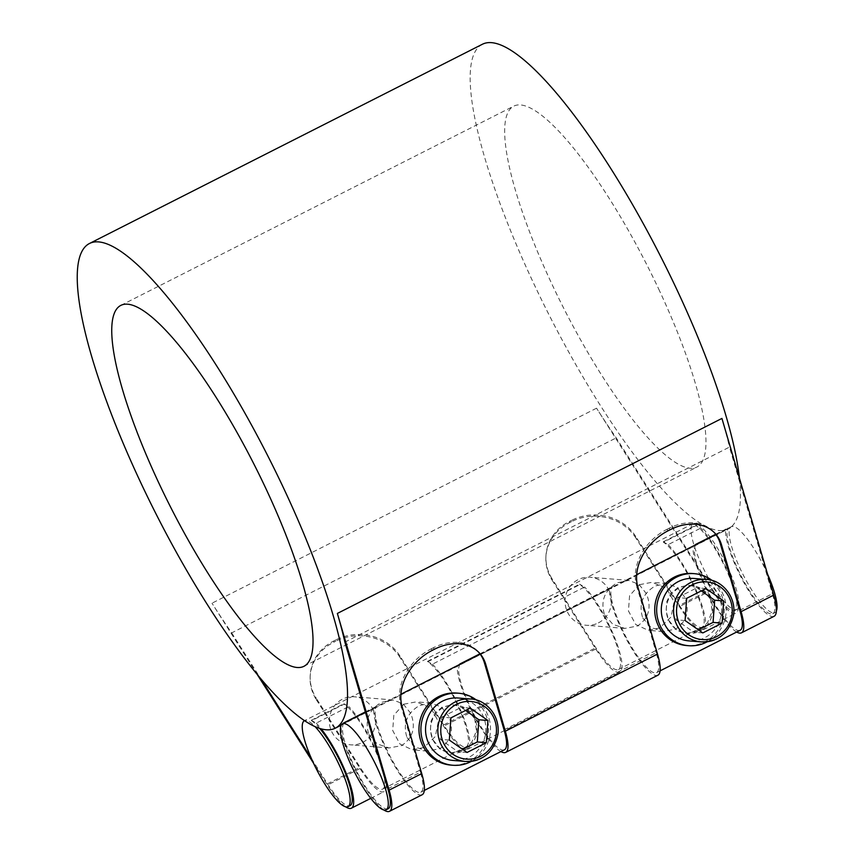 <?xml version="1.0" encoding="UTF-8"?>
<svg xmlns="http://www.w3.org/2000/svg" width="854" height="854" viewBox="0 0 854 854"><rect width="100%" height="100%" fill="white"/><g stroke="black" fill="none" stroke-linecap="round" stroke-linejoin="round"><path stroke-width="0.64" stroke-dasharray="4.27 3.2" d="M343.82 723.199L343.895 723.338A48.176 11.166 -116.9 0 0 353.503 764.693A48.176 11.166 -116.9 0 0 388.218 808.717M387.844 788.754L420.446 772.219A48.176 11.166 63.1 0 1 420.819 792.192A48.176 11.166 63.1 0 1 386.104 748.157A48.176 11.166 63.1 0 1 376.497 706.802L376.272 706.386A271.732 62.972 63.1 0 1 373.689 708.585A51.069 11.839 -116.9 0 0 392.851 762.761A51.069 11.839 -116.9 0 0 422.132 794.764M407.006 737.568L415.311 747.026L427.203 751.072L439.725 748.734C451.222 740.994 454.253 730.213 448.809 716.367L441.326 706.973L431.121 703.066L419.549 705.479C406.835 713.122 402.65 723.808 407.006 737.568M460.018 664.273L460.103 664.412A48.176 11.166 -116.9 0 0 469.7 705.767A48.176 11.166 -116.9 0 0 504.426 749.791M504.052 729.818L656.203 652.669A48.176 11.166 63.1 0 1 656.577 672.642A48.176 11.166 63.1 0 1 621.861 628.608A48.176 11.166 63.1 0 1 612.254 587.253L612.03 586.837A271.732 62.972 63.1 0 1 609.446 589.036A51.069 11.839 -116.9 0 0 628.608 643.211A51.069 11.839 -116.9 0 0 657.89 675.215M642.763 618.018L651.068 627.476L662.96 631.522L675.482 629.184C686.979 621.445 690.011 610.663 684.566 596.818L677.083 587.424L666.878 583.517L655.306 585.929C642.592 593.562 638.408 604.258 642.763 618.018M695.775 544.724L695.861 544.863A48.176 11.166 -116.9 0 0 705.457 586.218A48.176 11.166 -116.9 0 0 740.183 630.241M739.81 610.268L772.411 593.744A48.176 11.166 63.1 0 1 772.785 613.716A48.176 11.166 63.1 0 1 738.069 569.682A48.176 11.166 63.1 0 1 728.462 528.327L728.238 527.911A271.732 62.972 63.1 0 1 725.654 530.11A51.069 11.839 -116.9 0 0 744.816 584.285A51.069 11.839 -116.9 0 0 774.098 616.289M767.532 574.059A48.176 11.166 -116.9 0 0 766.017 570.739A48.176 11.166 -116.9 0 0 731.302 526.715A48.176 11.166 -116.9 0 0 730.554 527.27A48.176 11.166 -116.9 0 0 740.162 568.625A48.176 11.166 -116.9 0 0 774.877 612.649A48.176 11.166 -116.9 0 0 776.371 610.92M710.421 598.932L712.225 611.304L707.443 622.822L697.782 631.063L686.306 633.433L676.101 629.515L668.618 620.121A24.093 23.197 -85.3 0 1 670.401 595.996A24.093 23.197 -85.3 0 1 691.484 585.513A24.093 23.197 -85.3 0 1 710.421 598.932A24.093 23.197 -85.3 0 1 708.639 623.057A24.093 23.197 -85.3 0 1 687.555 633.54A24.093 23.197 -85.3 0 1 668.618 620.121L666.099 610.941L666.771 601.664L670.689 593.541L677.702 587.755L686.819 585.364L690.224 585.417L702.105 589.463L710.421 598.932M474.664 718.481L476.468 730.853L471.686 742.382L462.025 750.613L450.549 752.982L440.344 749.065L432.861 739.671A24.093 23.197 -85.3 0 1 434.643 715.545A24.093 23.197 -85.3 0 1 455.726 705.062A24.093 23.197 -85.3 0 1 474.664 718.481A24.093 23.197 -85.3 0 1 472.881 742.606A24.093 23.197 -85.3 0 1 451.798 753.089A24.093 23.197 -85.3 0 1 432.861 739.671L430.352 730.49L431.014 721.214L434.932 713.09L441.945 707.304L451.061 704.913L454.467 704.966L466.348 709.023L474.664 718.481M458.246 698.017A31.32 30.157 -85.3 0 1 485.371 723.359A31.32 30.157 -85.3 0 1 468.814 757.349A31.32 30.157 -85.3 0 1 453.154 760.444M450.912 717.883L441.86 717.146L440.269 739.34L458 751.744L462.633 749.396M449.321 740.076L440.269 739.34M467.042 752.481L458 751.744M465.579 710.443L461.171 707.358L441.86 717.146M470.212 708.094L461.171 707.358M456.698 693.064A36.135 34.8 -85.3 0 1 485.115 713.175A36.135 34.8 -85.3 0 1 468.889 761.512A36.135 34.8 -85.3 0 1 450.827 765.088M403.803 704.198L416.325 701.86L430.843 707.891L438.315 721.416L435.305 736.532L423.979 747.453L412.407 749.865L399.918 743.994L392.691 730.49L393.822 715.214L403.803 704.198M362.608 742.436A24.093 23.197 94.7 0 0 375.344 716.303A24.093 23.197 94.7 0 0 354.485 696.8A24.093 23.197 94.7 0 0 329.398 718.929A24.093 23.197 94.7 0 0 350.567 744.827A24.093 23.197 94.7 0 0 362.608 742.436M368.864 734.451L377.169 743.909L389.061 747.965L401.583 745.617C413.08 737.888 416.111 727.096 410.667 713.25L403.184 703.867L392.979 699.949L381.407 702.372C368.693 710.005 364.509 720.701 368.864 734.451M476.521 700.152A36.135 34.8 -85.3 0 1 471.525 761.309M694.003 578.468A31.32 30.157 -85.3 0 1 721.128 603.81A31.32 30.157 -85.3 0 1 704.571 637.799A31.32 30.157 -85.3 0 1 688.911 640.895M686.669 598.334L677.617 597.597L676.026 619.79L693.758 632.195L698.391 629.846M685.079 620.527L676.026 619.79M702.799 632.931L693.758 632.195M701.337 590.893L696.928 587.808L677.617 597.597M705.97 588.545L696.928 587.808M692.455 573.514A36.135 34.8 -85.3 0 1 720.872 593.626A36.135 34.8 -85.3 0 1 704.646 641.962A36.135 34.8 -85.3 0 1 686.584 645.539M712.279 580.603A36.135 34.8 -85.3 0 1 707.283 641.76M639.561 584.648L652.082 582.3L666.6 588.342L674.073 601.867L671.063 616.983L659.736 627.904L648.165 630.316L635.675 624.445L628.448 610.941L629.579 595.665L639.561 584.648M598.366 622.886A24.093 23.197 94.7 0 0 611.101 596.743A24.093 23.197 94.7 0 0 590.242 577.251A24.093 23.197 94.7 0 0 565.156 599.38A24.093 23.197 94.7 0 0 586.324 625.277A24.093 23.197 94.7 0 0 598.366 622.886M604.621 614.901L612.926 624.359L624.818 628.416L637.34 626.067C648.837 618.339 651.869 607.546 646.425 593.701L638.941 584.317L628.736 580.4L617.164 582.812C604.451 590.456 600.266 601.152 604.621 614.901M695.861 544.863L728.462 528.327M460.103 664.412L612.254 587.253M343.895 723.338L376.497 706.802M698.145 524.623A48.176 11.166 -116.9 0 0 693.16 523.598A48.176 11.166 -116.9 0 0 702.02 565.508A48.176 11.166 -116.9 0 0 736.735 609.542A48.176 11.166 -116.9 0 0 728.697 569.404A48.176 11.166 -116.9 0 0 698.145 524.623M693.16 523.598L304.494 720.68A48.176 11.166 63.1 0 1 315.126 726.701M635.718 536.461A46.97 42.188 2.2 0 0 571.614 520.342L571.561 521.613A46.97 42.188 -177.8 0 1 635.664 537.732L635.718 536.461L679.432 605.347L712.044 588.812L616.246 437.878A271.732 62.972 63.1 0 1 596.551 408.191L711.99 590.082A51.069 11.839 -116.9 0 0 735.956 613.172A51.069 11.839 -116.9 0 0 730.213 577.058A51.069 11.839 -116.9 0 0 700.814 528.082A271.732 62.972 63.1 0 1 695.893 525.263L696.053 525.69A48.176 11.166 63.1 0 1 726.605 570.461A48.176 11.166 63.1 0 1 734.643 610.599A48.176 11.166 63.1 0 1 712.044 588.812M679.432 605.347A48.176 11.166 -116.9 0 0 702.041 627.135A48.176 11.166 -116.9 0 0 694.003 586.997A48.176 11.166 -116.9 0 0 663.451 542.215L696.053 525.69M399.96 656.011A46.97 42.188 2.2 0 0 335.857 639.892L335.814 641.173A46.97 42.188 -177.8 0 1 399.907 657.281L399.96 656.011L443.674 724.897A48.176 11.166 -116.9 0 0 466.284 746.684A48.176 11.166 -116.9 0 0 458.246 706.546A48.176 11.166 -116.9 0 0 427.694 661.765L579.845 584.616A48.176 11.166 63.1 0 1 610.396 629.387A48.176 11.166 63.1 0 1 618.435 669.525A48.176 11.166 63.1 0 1 595.836 647.738L552.111 578.852L552.068 580.122A46.97 42.188 -177.8 0 1 545.877 557.651A46.97 42.188 -177.8 0 1 569.479 522.68L569.522 521.41A46.97 42.188 2.2 0 0 545.93 556.381A46.97 42.188 2.2 0 0 552.111 578.852M443.674 724.897L595.836 647.738M319.738 728.473A48.176 11.166 -116.9 0 0 311.486 720.701L344.087 704.166A48.176 11.166 63.1 0 1 374.639 748.937A48.176 11.166 63.1 0 1 382.677 789.075A48.176 11.166 63.1 0 1 360.078 767.287L316.354 698.401L316.311 699.672A46.97 42.188 -177.8 0 1 310.119 677.201A46.97 42.188 -177.8 0 1 333.722 642.229L333.765 640.959A46.97 42.188 2.2 0 0 310.173 675.93A46.97 42.188 2.2 0 0 316.354 698.401M311.379 758.459L327.477 783.823L360.078 767.287M327.477 783.823A48.176 11.166 -116.9 0 0 350.076 805.61M482.425 44.237A271.732 62.972 -116.9 0 0 532.394 280.646A271.732 62.972 -116.9 0 0 728.216 528.946A271.732 62.972 -116.9 0 0 739.425 478.144M341.088 725.121L373.689 708.585M341.419 724.886A271.732 62.972 -116.9 0 0 342.934 723.648M365.341 711.926L376.272 706.386M500.924 751.573A51.069 11.839 63.1 0 1 472.401 712.802A51.069 11.839 63.1 0 1 457.285 666.195A271.732 62.972 -116.9 0 0 459.142 664.722M479.948 653.812L612.03 586.837M457.285 666.195L609.446 589.036M344.888 642.123L729.455 447.112L772.411 593.744M721.929 418.428A271.732 62.972 63.1 0 1 729.455 447.112M736.682 632.024A51.069 11.839 63.1 0 1 708.158 593.252A51.069 11.839 63.1 0 1 693.042 546.645A271.732 62.972 -116.9 0 0 694.9 545.172M715.705 534.262L728.238 527.911M693.042 546.645L725.654 530.11M311.486 720.701L311.315 720.274A271.732 62.972 -116.9 0 0 316.247 723.092L348.848 706.568A271.732 62.972 63.1 0 1 343.927 703.739L344.087 704.166M311.315 720.274L343.927 703.739M427.694 661.765L427.523 661.348A271.732 62.972 -116.9 0 0 432.455 664.166L584.606 587.018A271.732 62.972 63.1 0 1 579.685 584.189L579.845 584.616M427.523 661.348L579.685 584.189M257.31 674.617L211.984 603.202A271.732 62.972 -116.9 0 0 231.68 632.889L616.246 437.878M663.451 542.215L663.28 541.799A271.732 62.972 -116.9 0 0 668.212 544.617L700.814 528.082M663.28 541.799L695.893 525.263M659.619 291.022A202.355 46.895 -116.9 0 0 513.798 106.12A202.355 46.895 -116.9 0 0 563.491 307.803A202.355 46.895 -116.9 0 0 696.843 467.074A202.355 46.895 -116.9 0 0 659.619 291.022M552.068 580.122L595.782 649.008A51.069 11.839 -116.9 0 0 619.748 672.109A51.069 11.839 -116.9 0 0 614.015 635.984A51.069 11.839 -116.9 0 0 584.606 587.018M316.311 699.672L360.025 768.557A51.069 11.839 -116.9 0 0 383.99 791.658A51.069 11.839 -116.9 0 0 378.258 755.534A51.069 11.839 -116.9 0 0 348.848 706.568M335.814 641.173L333.722 642.229M333.765 640.959L335.857 639.892M571.561 521.613L569.479 522.68M569.522 521.41L571.614 520.342M432.455 664.166A51.069 11.839 63.1 0 1 461.854 713.143A51.069 11.839 63.1 0 1 467.586 749.257A51.069 11.839 63.1 0 1 443.632 726.167L399.907 657.281M345.699 806.849A51.069 11.839 63.1 0 1 327.424 785.093L313.525 763.198M668.212 544.617A51.069 11.839 63.1 0 1 697.611 593.594A51.069 11.839 63.1 0 1 703.344 629.708A51.069 11.839 63.1 0 1 679.389 606.618L635.664 537.732M316.247 723.092A51.069 11.839 63.1 0 1 321.253 728.91M231.68 632.889L260.876 678.898M670.262 529.672L668.981 528.295A46.97 35.601 -43 0 1 713.827 532.01A46.97 35.601 -43 0 1 714.456 532.715M668.981 528.295L666.889 529.352L668.18 530.729M637.885 587.136L636.604 585.748A46.97 35.601 -43 0 1 666.889 529.352M636.604 585.748L656.203 652.669M434.505 649.221L433.224 647.844A46.97 35.601 -43 0 1 478.069 651.559A46.97 35.601 -43 0 1 478.699 652.264M433.224 647.844L431.131 648.901L432.423 650.278M402.127 706.685L400.846 705.297A46.97 35.601 -43 0 1 431.131 648.901M400.846 705.297L420.446 772.219M383.841 809.955A51.069 11.839 63.1 0 1 355.872 771.109A51.069 11.839 63.1 0 1 341.056 725.58M481.09 758.352A31.32 30.157 94.7 0 0 497.647 724.363A31.32 30.157 94.7 0 0 470.533 699.02M716.848 638.803A31.32 30.157 94.7 0 0 733.405 604.813A31.32 30.157 94.7 0 0 706.29 579.471M596.551 408.191L211.984 603.202M360.025 768.557L327.424 785.093M711.99 590.082L679.389 606.618M595.782 649.008L443.632 726.167M420.819 792.192L424.321 790.409M656.577 672.642L660.078 670.86M772.785 613.716L774.877 612.649M431.121 703.055L416.325 701.849M427.203 751.082L412.407 749.865M392.979 699.949L354.485 696.8M389.061 747.965L350.567 744.827M455.726 705.062L454.467 704.966M451.798 753.089L450.549 752.982M666.878 583.506L652.082 582.3M662.96 631.533L648.165 630.316M628.736 580.4L590.242 577.251M624.818 628.416L586.324 625.277M691.484 585.513L690.224 585.417M687.555 633.54L686.306 633.433M365.427 712.236L400.921 694.238M480.14 654.068L636.678 574.689M715.898 534.519L731.302 526.715M382.677 789.075L466.284 746.684M618.435 669.525L702.041 627.135M734.643 610.599L736.735 609.542M341.077 725.259L728.216 528.946M303.907 666.323L696.843 467.074M120.873 305.369L513.798 106.12M545.93 556.381L545.877 557.651M310.173 675.93L310.119 677.201M370.764 798.362L383.99 791.658M467.586 749.257L619.748 672.109M703.344 629.708L735.956 613.172M715.108 533.387L713.827 532.01M479.35 652.936L478.069 651.559"/><path stroke-width="1.28" d="M377.265 767.863A48.176 11.166 63.1 0 1 385.752 789.811A48.176 11.166 63.1 0 1 386.125 809.784A48.176 11.166 63.1 0 1 351.41 765.76A48.176 11.166 63.1 0 1 342.55 723.84A48.176 11.166 63.1 0 1 377.265 767.863M386.125 809.784L388.218 808.717A48.176 11.166 -116.9 0 0 387.844 788.754L344.888 642.123A271.732 62.972 -116.9 0 0 337.362 613.439L389.125 790.131A51.069 11.839 63.1 0 1 389.52 811.3A51.069 11.839 63.1 0 1 383.841 809.955M424.321 790.409L504.426 749.791A48.176 11.166 -116.9 0 0 504.052 729.818L484.442 662.907L485.734 664.284A46.97 35.601 137 0 0 479.35 652.936A46.97 35.601 137 0 0 434.505 649.221L432.423 650.278A46.97 35.601 137 0 0 402.127 706.685L421.737 773.596L389.125 790.131M660.078 670.86L740.183 630.241A48.176 11.166 -116.9 0 0 739.81 610.268L720.2 543.357L721.491 544.735A46.97 35.601 137 0 0 715.108 533.387A46.97 35.601 137 0 0 670.262 529.672L668.18 530.729A46.97 35.601 137 0 0 637.885 587.136L657.495 654.047L505.333 731.205A51.069 11.839 63.1 0 1 505.728 752.374A51.069 11.839 63.1 0 1 500.924 751.573M776.371 610.92A48.176 11.166 -116.9 0 0 767.532 574.059M470.533 699.02C484.037 699.031 500.295 713.752 497.978 734.184C493.751 752.417 482.905 761.501 465.441 761.448L453.154 760.444A31.32 30.157 -85.3 0 1 425.644 726.786A31.32 30.157 -85.3 0 1 458.246 698.017L470.533 699.02A31.32 30.157 94.7 0 0 443.141 712.642A31.32 30.157 94.7 0 0 440.813 744.015A31.32 30.157 94.7 0 0 465.441 761.448A31.32 30.157 94.7 0 0 481.09 758.352M449.321 740.076L450.912 717.883L470.212 708.094L487.944 720.498L486.353 742.692L467.042 752.481L449.321 740.076M462.633 749.396L477.301 741.955L478.891 719.762L465.579 710.443M486.353 742.692L477.301 741.955M487.944 720.498L478.891 719.762M471.525 761.309A36.135 34.8 -85.3 0 1 470.832 761.672A36.135 34.8 -85.3 0 1 452.759 765.248L450.827 765.088A36.135 34.8 -85.3 0 1 422.41 744.976A36.135 34.8 -85.3 0 1 425.089 708.777A36.135 34.8 -85.3 0 1 456.698 693.064L458.641 693.224A36.135 34.8 -85.3 0 1 476.521 700.152M452.759 765.248A36.135 34.8 -85.3 0 1 421.022 726.402A36.135 34.8 -85.3 0 1 458.641 693.224M706.29 579.471C719.794 579.482 736.052 594.203 733.735 614.634C729.508 632.867 718.662 641.952 701.198 641.898L688.911 640.895A31.32 30.157 -85.3 0 1 661.402 607.226A31.32 30.157 -85.3 0 1 694.003 578.468L706.29 579.471A31.32 30.157 94.7 0 0 678.887 593.092A31.32 30.157 94.7 0 0 676.571 624.466A31.32 30.157 94.7 0 0 701.198 641.898A31.32 30.157 94.7 0 0 716.848 638.803M685.079 620.527L686.669 598.334L705.97 588.545L723.69 600.949L722.11 623.142L702.799 632.931L685.079 620.527M698.391 629.846L713.058 622.406L714.649 600.213L701.337 590.893M722.11 623.142L713.058 622.406M723.69 600.949L714.649 600.213M707.283 641.76A36.135 34.8 -85.3 0 1 706.589 642.123A36.135 34.8 -85.3 0 1 688.516 645.699L686.584 645.539A36.135 34.8 -85.3 0 1 658.167 625.427A36.135 34.8 -85.3 0 1 660.847 589.228A36.135 34.8 -85.3 0 1 692.455 573.514L694.398 573.674A36.135 34.8 -85.3 0 1 712.279 580.603M688.516 645.699A36.135 34.8 -85.3 0 1 656.779 606.852A36.135 34.8 -85.3 0 1 694.398 573.674M315.126 726.701A48.176 11.166 63.1 0 1 342.7 772.881A48.176 11.166 63.1 0 1 347.984 806.667A48.176 11.166 63.1 0 1 325.385 784.879A48.176 11.166 63.1 0 1 313.269 762.643A48.176 11.166 63.1 0 1 304.408 720.723A48.176 11.166 63.1 0 1 304.494 720.691L304.408 720.723M347.984 806.667L350.076 805.61A48.176 11.166 -116.9 0 0 345.763 774.247A48.176 11.166 -116.9 0 0 319.738 728.473M739.425 478.144A271.732 62.972 -116.9 0 0 733.639 444.998A271.732 62.972 -116.9 0 0 612.745 171.611A271.732 62.972 -116.9 0 0 482.425 44.237L89.499 243.486A271.732 62.972 63.1 0 1 209.956 355.467A271.732 62.972 63.1 0 1 333.188 615.553A271.732 62.972 63.1 0 1 335.291 728.195A271.732 62.972 63.1 0 1 139.469 479.895A271.732 62.972 63.1 0 1 89.499 243.486M341.056 725.58A51.069 11.839 63.1 0 1 341.088 725.121A271.732 62.972 -116.9 0 0 341.419 724.886M342.934 723.648A271.732 62.972 -116.9 0 0 343.671 722.922L365.341 711.926M459.142 664.722A271.732 62.972 -116.9 0 0 459.879 663.985L479.948 653.812M694.9 545.172A271.732 62.972 -116.9 0 0 695.636 544.436L715.705 534.262M266.694 490.271A202.355 46.895 63.1 0 1 303.907 666.323A202.355 46.895 63.1 0 1 170.565 507.052A202.355 46.895 63.1 0 1 120.873 305.369A202.355 46.895 63.1 0 1 266.694 490.271M313.525 763.198L257.31 674.617M321.253 728.91A51.069 11.839 63.1 0 1 347.525 776.798A51.069 11.839 63.1 0 1 351.389 808.183A51.069 11.839 63.1 0 1 345.699 806.849M260.876 678.898L311.379 758.459M714.456 532.715A46.97 35.601 -43 0 1 720.2 543.357M505.728 752.374L657.89 675.215A51.069 11.839 -116.9 0 0 657.495 654.047M478.699 652.264A46.97 35.601 -43 0 1 484.442 662.907M389.52 811.3L422.132 794.764A51.069 11.839 -116.9 0 0 421.737 773.596M485.734 664.284L505.333 731.205M721.491 544.735L741.091 611.656A51.069 11.839 63.1 0 1 741.486 632.825A51.069 11.839 63.1 0 1 736.682 632.024M741.486 632.825L774.098 616.289A51.069 11.839 -116.9 0 0 773.703 595.121L721.929 418.428L337.362 613.439M443.546 743.012A28.908 27.84 -85.3 0 1 456.527 704.336A28.908 27.84 -85.3 0 1 493.708 717.573A28.908 27.84 -85.3 0 1 480.738 756.238A28.908 27.84 -85.3 0 1 443.546 743.012M679.304 623.463A28.908 27.84 -85.3 0 1 692.284 584.787A28.908 27.84 -85.3 0 1 729.465 598.024A28.908 27.84 -85.3 0 1 716.495 636.689A28.908 27.84 -85.3 0 1 679.304 623.463M773.703 595.121L741.091 611.656M342.55 723.84L365.427 712.236M400.921 694.238L480.14 654.068M636.678 574.689L715.898 534.519M335.291 728.195L341.077 725.259M351.389 808.183L370.764 798.362"/></g></svg>
